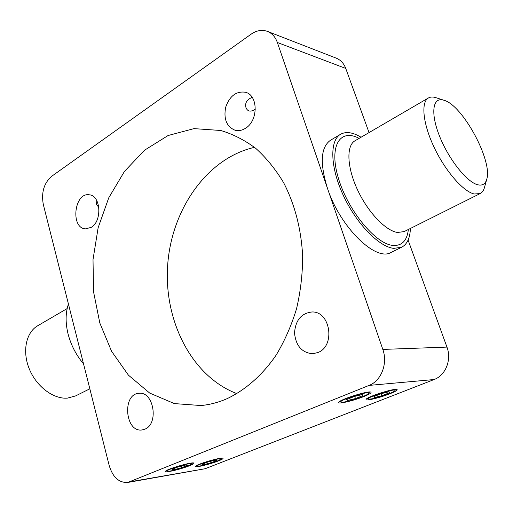 <?xml version="1.0" encoding="UTF-8"?>
<svg xmlns="http://www.w3.org/2000/svg" width="513" height="513" viewBox="0 0 513 513"><rect width="100%" height="100%" fill="white"/><g stroke="black" fill="none" stroke-linecap="round" stroke-linejoin="round"><path stroke-width="0.77" d="M443.944 100.253L435.838 97.656C432.908 96.72 430.439 96.822 428.438 97.957C420.756 102.17 422.879 123.678 434.139 147.359C445.322 171.041 463.213 191.541 474.211 193.991L480.149 193.581C482.201 192.522 483.637 190.515 484.458 187.546L486.722 179.345C485.375 184.045 482.4 185.853 477.789 184.783C466.901 182.262 448.49 159.062 439.404 135.81C430.17 112.52 432.825 96.418 443.944 100.253C462.636 105.043 492.942 161.082 486.722 179.345M361.062 137.24C352.835 132.283 345.999 131.296 340.555 134.284C329.545 140.466 330.135 167.033 343.255 195.273C356.266 223.533 378.895 246.817 393.753 248.382L401.653 247.247C407.13 244.323 410.047 238.064 410.4 228.465M89.826 388.809L75.661 395.889L67.466 398.12C53.423 399.313 36.417 386.565 29.279 368.892C22.046 351.251 26.067 332.373 37.725 325.742L67.171 308.57M68.441 304.074C65.491 312.744 65.35 322.645 68.024 333.777C70.903 344.928 76.071 354.964 83.542 363.897M401.653 247.247L391.092 252.422C375.978 262.021 340.17 227.336 327.531 188.515C319.708 163.352 320.683 147.276 330.443 140.286L340.555 134.284M369.046 132.585L345.749 68.428C343.825 63.375 340.651 59.944 336.22 58.142L267.459 31.396C272.063 33.274 275.366 36.974 277.347 42.489L382.82 349.417C387.982 363.518 381.262 380.883 369.078 385.404L127.833 482.438C119.029 482.938 112.822 477.34 109.224 465.637L43.304 204.469C41.175 192.516 43.945 183.135 51.621 176.337L251.114 34.179C256.609 30.395 262.053 29.472 267.459 31.396M127.833 482.438L205.117 468.735L434.107 379.537C445.592 375.407 451.857 359.78 446.958 347.096L408.091 240.084M218.435 460.918C221.943 459.52 223.45 458.628 222.963 458.231C221.661 456.826 196.037 464.4 195.639 466.304C194.28 468.042 209.99 464.303 218.435 460.918M189.464 465.753C192.914 464.368 194.376 463.47 193.856 463.053C192.465 461.559 165.923 469.299 165.449 471.344C163.961 473.236 180.794 469.286 189.464 465.753M363.723 396.587C369.309 394.324 371.707 392.849 370.918 392.169C368.834 390.355 339.305 399.678 338.747 402.32C337.188 404.545 353.233 400.839 363.723 396.587M389.777 393.811C395.356 391.586 397.787 390.143 397.068 389.502C395.151 387.822 366.564 396.927 366.109 399.358C364.698 401.378 379.671 397.844 389.777 393.811M255.365 109.16C250.799 112.161 247.676 111.68 246.003 107.717C244.739 103.075 246.798 99.625 252.184 97.355M98.887 207.585L96.508 204.354L96.816 200.686M254.499 147.34C206.989 158.119 171.554 209.464 167.687 264.926C163.634 320.381 191.413 376.241 236.91 393.657M227.054 398.684C218.474 402.416 209.811 404.699 201.058 405.539L174.349 403.59L149.693 393.073L128.43 375.163L111.571 351.277L99.811 322.978L93.565 291.884L93.013 259.597L98.143 227.714L108.75 197.819L124.409 171.483L144.486 150.238L168.078 135.522L193.985 128.622L220.699 130.482C232.921 134.117 244.566 140.049 255.647 148.27C266.215 157.76 275.539 169.232 283.631 182.686C294.828 204.456 301.169 228.894 302.67 255.987C302.625 273.904 300.58 291.506 296.533 308.794C291.403 325.588 284.6 341.042 276.116 355.169C262.406 375.106 245.471 389.944 227.054 398.684M144.846 429.182L142.05 429.952C125.037 432.671 121.921 393.804 139.01 393.33C153.676 391.124 159.145 423.892 144.846 429.182M91.243 227.362L85.421 228.881C70.178 228.048 74.327 191.99 89.365 194.818C100.83 195.524 102.363 221.122 91.243 227.362M318.015 352.502L312.622 353.765C301.862 352.707 295.834 345.788 294.533 333.008C295.482 320.227 301.304 313.212 311.994 311.975C330.385 311.128 335.701 345.858 318.015 352.502M245.426 128.314C242.027 130.437 238.628 131.097 235.223 130.296C226.682 126.807 223.488 119.144 225.643 107.32C229.664 95.957 236.269 90.936 245.458 92.257C258.366 95.206 258.372 120.901 245.426 128.314M188.085 465.984C181.422 468.696 168.514 471.902 167.565 471.062C164.724 469.889 193.779 461.411 191.913 463.957L188.085 465.984M171.99 469.35L177.819 467.022L185.571 465.047L187.405 465.426L181.596 467.734L173.933 469.69L171.99 469.35M173.933 469.69L173.663 468.683M181.596 467.734L181.172 466.17M362.473 396.722C354.592 399.903 342.453 402.955 341.19 402.051C337.381 400.582 370.944 389.989 368.764 393.356C368.276 394.112 366.179 395.234 362.473 396.722M346.711 399.512L354.348 396.459L362.556 394.471L363.031 395.555L355.445 398.569L347.333 400.544L346.711 399.512M347.333 400.544L346.961 399.415M355.445 398.569L354.714 396.369M217.153 461.129C210.644 463.733 198.537 466.772 197.672 466.003C194.998 464.932 222.822 456.711 221.09 459.084L217.153 461.129M201.994 464.316L207.759 462.046L215.139 460.161L216.685 460.559L210.946 462.809L203.635 464.682L201.994 464.316M203.635 464.682L203.385 463.765M210.946 462.809L210.529 461.334M388.63 393.933C378.658 397.569 371.931 399.274 368.449 399.056C364.903 397.735 396.991 387.514 394.984 390.611C394.51 391.336 392.387 392.445 388.63 393.933M373.881 396.575L381.351 393.631L389.13 391.733L389.354 392.791L381.928 395.709L374.233 397.594L373.881 396.575L374.233 397.594M381.928 395.709L381.242 393.676M389.354 392.791L389.001 391.765M480.149 193.581L404.129 231.6L397.543 232.466C385.635 230.876 367.674 211.965 357.317 189.4C346.871 166.834 346.237 145.634 355.002 140.774L428.438 97.957M359.106 138.382C339.914 128.045 328.673 146.077 338.394 178.223C347.808 210.298 375.388 243.803 392.689 245.4C401.807 246.118 407.033 240.809 408.374 229.478M277.347 42.489L345.749 68.428M446.958 347.096L382.82 349.417M369.078 385.404L434.107 379.537M205.117 468.735L130.206 481.758M191.913 463.957L192.478 462.938M167.565 471.062L166.565 470.498M368.764 393.356L369.456 392.009M341.19 402.051L339.837 401.358M221.09 459.084L221.61 458.135M197.672 466.003L196.736 465.483M394.984 390.611L395.613 389.373M368.449 399.056L367.199 398.421"/></g></svg>

